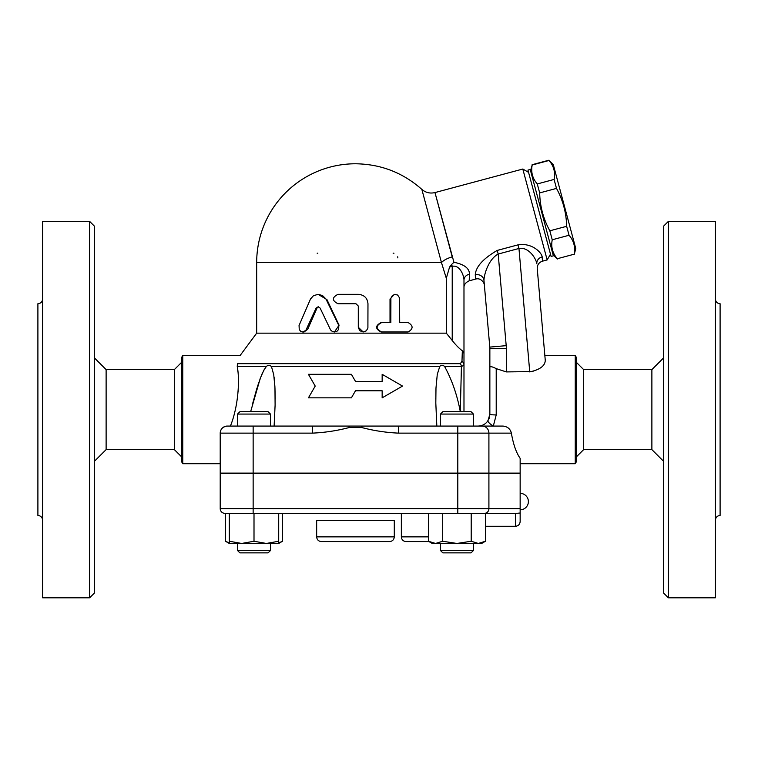 <?xml version="1.0" encoding="UTF-8"?>
<svg xmlns="http://www.w3.org/2000/svg" width="758" height="758" viewBox="0 0 758 758"><rect width="100%" height="100%" fill="white"/><g stroke="black" fill="none" stroke-linecap="round" stroke-linejoin="round"><path stroke-width="1.14" d="M42.609 520.168C42.306 517.326 40.733 515.762 37.9 515.459L37.9 303.74C40.752 303.465 42.325 301.892 42.609 299.04M89.652 597.797L42.609 597.797L42.609 221.412L89.652 221.412L94.362 226.111L94.362 593.088L89.652 597.797L89.652 221.412M94.362 461.357L106.12 449.598L106.12 369.61L94.362 357.852M106.12 449.598L174.34 449.598L174.34 369.61L106.12 369.61M174.34 449.598L181.399 456.648M181.399 357.852L181.399 461.357L182.754 463.707L182.754 355.493L181.399 357.852M220.208 463.707L182.754 463.707M220.284 432.117L220.208 433.131C220.493 428.99 222.852 426.631 227.267 426.072L253.144 426.072L237.538 426.072L237.538 414.076L270.473 414.076L270.473 426.072M460.371 363.669A7.059 6.102 90 0 1 461.433 366.408L460.305 410.902L461.433 366.408L463.981 365.375A7.059 6.017 180 0 0 461.982 361.168L460.371 363.669L237.481 363.669C241.072 352.802 241.072 352.802 237.481 363.669L237.245 366.408C239.831 379.587 238.524 405.947 230.413 426.072M238.116 391.554L238.429 385.149M237.851 371.287L237.642 369.459M226.216 426.148L224.633 426.583M223.278 427.313L222.255 428.166M221.421 429.18L220.692 430.572M312.353 426.072L253.144 426.072L253.144 433.131L312.353 433.131L312.353 426.072L362.078 426.072L361.737 427.531C373.902 430.724 386.182 432.591 398.594 433.131L457.804 433.131L457.804 426.072L362.078 426.072M270.473 414.076L268.124 411.717L239.898 411.717L237.538 414.076M436.826 426.072L435.812 403.029L435.983 388.03L437.271 374.433L439.773 366.408C441.184 364.968 442.776 364.968 444.558 366.408C451.891 379.805 457.14 394.871 460.296 411.622L460.324 411.717M271.648 367.223L273.752 374.822L274.964 387.897L275.107 405.028L274.121 426.072M382.155 397.836L382.155 390.787L382.155 397.836L402.526 386.078L382.155 374.319L382.155 381.378L382.155 374.319M308.43 397.836L315.214 386.078L308.43 397.836L351.399 397.836L355.474 390.787L382.155 390.787M351.399 374.319L355.474 381.378L351.399 374.319L308.43 374.319L315.214 386.078M475.749 426.072L473.409 426.072L473.409 414.076L440.474 414.076L440.474 426.072M460.296 411.622L460.305 410.902A16.468 5.41 0 0 1 461.982 411.717M503.179 426.072L457.804 426.072M220.265 432.297A7.059 7.059 0 0 0 220.208 433.131A7.059 7.059 0 0 1 227.267 426.072A7.059 7.059 0 0 0 220.208 433.131L220.208 473.115L520.149 473.115L520.149 458.325C516.236 452.753 513.308 444.359 511.366 433.131C510.361 428.905 507.547 426.555 502.905 426.072L493.316 426.072L496.215 414.929A6.348 0.625 180 0 1 489.858 414.304L487.981 420.69C485.679 424.11 482.382 425.901 478.099 426.072M457.804 473.115L457.804 433.131L488.91 433.131A7.059 6.661 -90 0 0 482.24 426.072L493.316 426.072A6.348 1.649 32.9 0 1 487.981 420.69M473.409 414.076L471.059 411.717L442.833 411.717L440.474 414.076M445.401 367.45L444.558 366.408L461.433 366.408M275.182 398.897L274.964 387.963M274.908 386.741L274.14 377.531M273.723 374.67L273.581 373.865M250.623 411.717L260.269 378.299L263.898 370.103L266.399 366.408L263.471 370.908M262.069 373.865L261.718 374.67M261.605 374.954L257.369 386.741M256.99 387.963L252.471 404.213M237.245 366.408L266.399 366.408C268.228 364.977 269.829 364.977 271.174 366.408L439.773 366.408M382.155 381.378L355.474 381.378M312.353 433.131C324.765 432.591 337.054 430.724 349.211 427.531L348.879 426.072M398.594 426.072L398.594 433.131M520.149 508.637L520.149 473.352L220.208 473.352L220.208 508.637A4.709 4.709 0 0 0 224.918 513.346A4.709 4.709 0 0 1 220.208 508.637A4.709 4.709 0 0 0 224.918 513.346L516.624 513.346L515.44 513.346L515.44 526.279C518.301 526.005 519.865 524.432 520.149 521.58L520.149 508.637L220.208 508.637M516.624 513.346L520.149 513.024L520.149 521.58M471.201 541.25L471.201 513.346L485.461 513.346L485.461 541.25L478.336 543.458L456.941 543.458L471.201 541.25L478.336 543.458L481.643 543.458L485.461 541.25M428.422 513.346L428.422 541.25L435.556 543.458L442.681 541.25L456.941 543.458L432.24 543.458L428.422 541.25M442.681 513.346L442.681 541.25M229.304 513.346L229.304 541.25L241.66 543.458L254.006 541.25L266.361 543.458L278.707 541.25L278.707 543.458L229.304 543.458L229.304 541.25M254.006 513.346L254.006 541.25M278.707 513.346L278.707 541.25M270.473 550.516L237.538 550.516L237.538 543.458L237.538 550.516L239.898 552.866L268.124 552.866L270.473 550.516L270.473 543.458M473.409 550.516L440.474 550.516L440.474 543.458L440.474 550.516L442.833 552.866L471.059 552.866L473.409 550.516L473.409 543.458M225.486 513.346L225.486 541.25L229.304 542.955M278.707 542.955L282.526 541.25L282.526 513.346M401.352 513.346L401.352 536.872C401.626 539.724 403.199 541.297 406.051 541.572L428.981 541.572L406.051 541.572M461.982 361.168L462.342 350.783L463.981 353.37L463.981 280.119C463.991 275.372 459.623 264.485 452.223 266.361L452.223 340.494L446.329 333.15L256.678 333.15L240.125 355.493L182.754 355.493M463.981 411.717L463.981 353.37M462.342 350.783C459.234 348.528 455.861 345.098 452.223 340.494M496.424 250.661L497.22 250.424C483.102 258.658 475.787 266.797 475.275 274.832L475.541 279.115L469.211 280.811L469.458 274.216C469.477 268.351 464.303 264.381 453.938 262.296L451.692 264.39L452.223 266.361L449.57 267.072L446.301 278.271M469.458 274.216A7.059 6.055 0 0 0 463.981 280.119L463.981 287.623C463.858 284.781 465.601 282.507 469.211 280.811M453.938 262.296L435.035 192.769L452.223 256.905A14.118 5.865 165 0 0 441.459 262.581L441.289 261.946M446.329 333.15L446.329 278.347L441.459 262.581L421.912 189.623L441.459 262.581L256.678 262.581A98.805 98.805 0 0 1 355.474 163.775C380.772 164.088 402.896 172.625 421.846 189.386C425.683 192.674 430.061 193.726 434.978 192.57L522.812 169.034L547.162 259.918L542.444 261.188L542.188 256.905C541.733 252.831 532.239 242.475 517.979 244.862L497.22 250.424L498.186 254.044L518.955 248.472L517.979 244.862M475.512 272.908L475.673 272.34M528.572 172.36L522.812 169.034M551.094 256.431L527.956 170.086L530.23 169.479L553.368 255.825L551.094 256.431M530.534 170.616L532.192 164.998C530.808 172.142 532.504 178.452 537.27 183.948L539.677 192.911C539.98 206.366 543.363 219.005 549.834 230.811L552.231 239.774C550.848 246.919 552.535 253.229 557.31 258.724L574.128 254.214C575.521 247.08 573.825 240.76 569.05 235.264L566.652 226.301C566.349 212.846 562.957 200.207 556.495 188.401L554.089 179.438C555.481 172.293 553.785 165.983 549.01 160.488L553.264 164.524L575.786 248.596L574.204 254.499M557.31 258.724L574.128 254.214M552.231 239.774L569.05 235.264M549.834 230.811L566.652 226.301M539.677 192.911L556.495 188.401M537.27 183.948L554.089 179.438M532.192 164.998L549.01 160.488M393.118 253.163A4.709 4.709 0 0 1 393.952 253.238A4.709 4.709 0 0 0 393.118 253.163M397.694 256.81A4.709 4.709 0 0 1 397.817 257.872A4.709 4.709 0 0 0 397.694 256.81M317.166 253.219A4.709 4.709 0 0 1 317.839 253.163M318.095 294.331L326.944 299.618L339.082 325.21L334.439 331.976L337.045 331.189L338.674 329.37L338.817 325.485L325.902 298.927L322.52 295.544L318.095 294.331L313.461 295.715L310.524 298.955L299.059 325.485L299.239 329.503L300.556 331.189L302.29 331.938L305.758 330.583L316.086 308.08L318.199 306.763L320.113 308.08L330.611 329.995L332.336 331.483L334.439 331.976M318.531 306.81L317.005 308.08L307.691 329.332L304.034 331.976L302.812 331.976M406.913 331.976L381.056 331.976C375.163 328.839 375.163 325.703 381.056 322.567L390.019 322.567L390.019 299.04L394.387 294.331L397.637 295.042L399.58 297.97L399.693 322.567L406.913 322.567M363.177 331.976L366.341 330.81L367.905 328.034L367.971 303.74C367.412 298.027 364.21 294.89 358.363 294.331L337.983 294.331C331.89 297.468 331.89 300.604 337.983 303.74L355.957 303.74L358.363 306.099L358.43 328.034L360.003 330.81L363.177 331.976L358.297 327.267L358.297 306.099L355.947 303.74M399.693 322.567L408.145 322.567C413.385 325.703 413.385 328.839 408.145 331.976L381.662 331.976C375.636 328.839 375.636 325.703 381.662 322.567L390.844 322.567L390.901 298.273L392.369 295.506L395.306 294.331M381.056 322.567L381.662 322.567M381.056 331.976L381.662 331.976M451.692 264.39L449.57 267.072M475.275 274.832A7.059 6.415 175 0 1 483.964 280.432C484.011 274.642 488.493 259.189 498.186 254.044L506.202 345.657A32.935 32.935 0 0 1 506.325 348.528L489.858 348.528L489.858 414.304L489.251 418.046M542.444 261.188C538.919 262.41 537.185 264.883 537.242 268.616L545.267 360.325C545.116 365.83 539.942 369.686 529.747 371.913L518.955 248.472C528.942 246.663 536.276 259.065 536.816 263.727A7.059 6.415 175 0 1 542.188 256.905M537.242 268.616L545.267 360.325L544.841 355.493L575.246 355.493L575.246 463.707L520.149 463.707M532.997 371.572L506.325 371.913L496.215 368.634C492.207 366.578 490.085 366.161 489.858 367.403M483.964 280.432L489.801 347.098A16.468 16.468 0 0 1 489.858 348.528M463.536 351.892L463.138 351.409M487.318 421.619L489.118 418.425M506.202 345.657L489.801 347.098L484.39 285.311M575.246 463.707L576.601 461.357L576.601 357.852L575.246 355.493M583.66 449.598L583.66 369.61L651.88 369.61L651.88 449.598L583.66 449.598L576.601 456.648M651.88 449.598L663.638 461.357M663.638 226.111L663.638 593.088L668.348 597.797L668.348 221.412L663.638 226.111M668.348 597.797L715.391 597.797L715.391 221.412L668.348 221.412M715.391 520.168C715.694 517.326 717.267 515.762 720.1 515.459L720.1 303.74C717.248 303.465 715.675 301.892 715.391 299.04M321.364 541.572L389.584 541.572C392.445 541.297 394.008 539.724 394.293 536.872L316.664 536.872C316.939 539.724 318.512 541.297 321.364 541.572M316.664 536.872L316.664 520.405L394.293 520.405L394.293 536.872M220.208 433.131L253.144 433.131L253.144 473.115M488.91 473.115L488.91 433.131L511.366 433.131M349.211 427.531L361.737 427.531M484.466 513.346A4.709 4.444 -90 0 0 488.91 508.637L488.91 473.352M253.144 513.346L253.144 473.352M457.804 513.346L457.804 473.352M428.422 536.872L401.352 536.872M326.944 299.618L326.262 299.618M307.691 329.332L306.554 329.332M317.005 308.08L316.086 308.08M390.019 299.04L390.844 299.04M506.325 371.913L506.325 348.528M496.215 414.929L496.215 368.634M181.399 362.551L174.34 369.61M435.774 398.897L435.774 398.329L435.774 398.897M275.182 399.134L275.182 398.329L275.182 399.134M442.833 552.866L440.474 550.516M229.304 543.458L225.486 541.25M278.707 543.458L282.526 541.25M239.898 552.866L237.538 550.516M520.149 509.812A8.234 8.234 0 0 0 528.383 501.578A8.234 8.234 0 0 0 520.149 493.344M485.461 526.279L515.44 526.279M550.488 254.157L547.162 259.918M553.065 254.688L557.386 259.009M532.116 164.713L548.934 160.203M256.678 262.581L256.678 333.15M475.541 279.115C481.472 277.191 484.855 284.231 484.39 285.321M583.66 369.61L576.601 362.551M651.88 369.61L663.638 357.852"/></g></svg>

